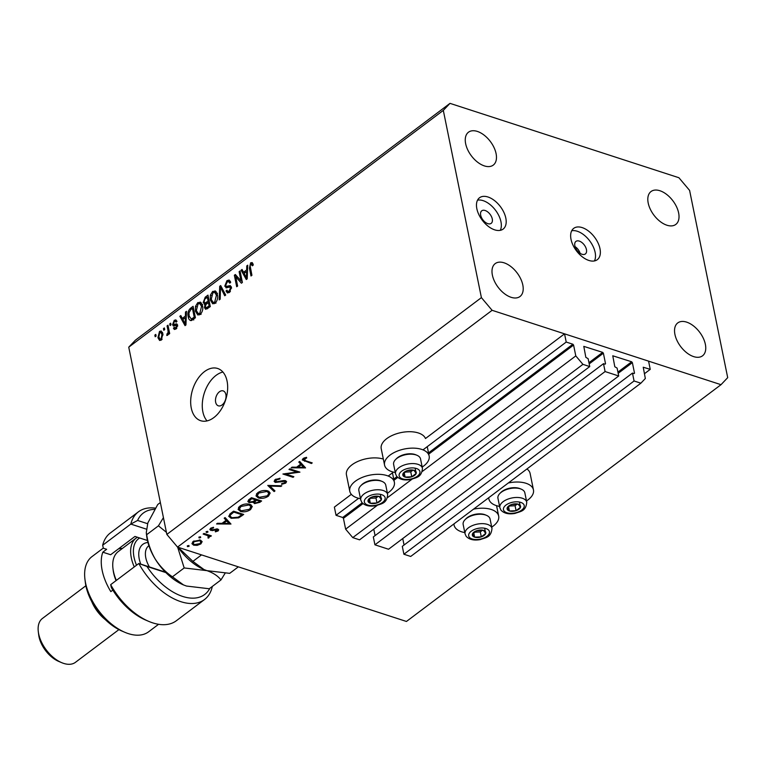 <?xml version="1.0" encoding="UTF-8"?>
<svg xmlns="http://www.w3.org/2000/svg" width="766" height="766" viewBox="0 0 766 766"><rect width="100%" height="100%" fill="white"/><g stroke="black" fill="none" stroke-linecap="round" stroke-linejoin="round"><path stroke-width="1.15" d="M358.641 498.302L336.044 515.317L334.378 507.102L351.335 494.338M603.493 363.678L373.32 536.937L374.928 544.817L605.092 371.558L603.493 363.678L605.083 364.195L605.533 363.726L603.388 353.212L602.679 352.37L583.797 346.376L585.827 357.329L588.135 358.689L589.734 366.569L582.926 364.357L575.793 355.903L573.59 345.064L572.882 344.221L566.218 342.057L422.995 449.862M393.427 472.124L388.209 476.05M566.218 342.057L564.542 333.842L425.484 438.525A22.75 11.806 -11.5 0 0 418.351 432.962A22.75 11.806 -11.5 0 0 393.236 434.992A22.75 11.806 -11.5 0 0 381.219 448.665L384.561 465.086A22.75 11.806 -11.5 0 1 396.577 451.413A22.75 11.806 -11.5 0 1 421.693 449.393A22.75 11.806 -11.5 0 1 429.151 456.019A22.75 11.806 -11.5 0 1 422.181 467.049M362.174 502.831L342.708 517.481L336.044 515.317M342.708 517.481L343.427 518.323L345.629 529.162L377.169 505.426M575.793 355.903L422.257 471.483M411.955 479.238L387.481 497.661M582.926 364.357L352.762 537.617L345.629 529.162M589.734 366.569L359.57 539.829L352.762 537.617M375.081 535.616L373.77 529.143M374.928 544.817L388.544 549.241L618.717 375.982L605.092 371.558M564.542 333.842L648.572 361.14L650.248 369.356L643.239 367.22L645.336 378.5L640.883 383.192L634.066 380.98L632.467 373.09L634.057 373.607L634.507 373.138L632.371 362.624L631.653 361.782L612.771 355.788L614.801 366.742L617.109 368.101L618.717 375.982M404.055 545.028L402.744 538.555M632.467 373.09L402.303 546.35L403.902 554.239L634.066 380.98M640.883 383.192L410.71 556.451L403.902 554.239M650.248 369.356L644.378 373.77M225.874 394.509A7.842 4.941 -72 0 0 223.184 390.899A7.842 4.941 -72 0 0 217.458 393.925A7.842 4.941 -72 0 0 215.648 402.207A7.842 4.941 -72 0 0 218.339 405.817A7.842 4.941 -72 0 0 224.065 402.792A7.842 4.941 -72 0 0 225.874 394.509M526.501 500.935A22.75 11.806 168.5 0 0 533.462 489.914A22.75 11.806 168.5 0 0 526.003 483.279A22.75 11.806 168.5 0 0 508.318 482.982M488.756 497.699A22.75 11.806 168.5 0 0 488.88 498.982A22.75 11.806 168.5 0 0 496.339 505.608A22.75 11.806 168.5 0 0 499.595 506.412M473.532 509.16A22.75 11.806 -11.5 0 1 491.217 509.457A22.75 11.806 -11.5 0 1 498.676 516.092A22.75 11.806 -11.5 0 1 491.715 527.113M464.809 532.59A22.75 11.806 -11.5 0 1 461.553 531.795A22.75 11.806 -11.5 0 1 454.094 525.16A22.75 11.806 -11.5 0 1 453.97 523.887M395.285 472.517A22.75 11.806 -11.5 0 1 392.02 471.722A22.75 11.806 -11.5 0 1 384.561 465.086M387.405 493.227A22.75 11.806 168.5 0 0 394.366 482.197A22.75 11.806 168.5 0 0 386.907 475.571A22.75 11.806 168.5 0 0 361.791 477.601A22.75 11.806 168.5 0 0 349.784 491.274A22.75 11.806 168.5 0 0 357.243 497.9A22.75 11.806 168.5 0 0 360.499 498.704M575.055 246.614A7.842 4.529 -127 0 1 580.121 253.335M586.44 249.563A7.842 4.529 53 0 0 581.911 242.535A7.842 4.529 53 0 0 575.927 241.405A7.842 4.529 53 0 0 574.854 245.79A7.842 4.529 53 0 0 579.383 252.818A7.842 4.529 53 0 0 585.368 253.948A7.842 4.529 53 0 0 586.44 249.563M599.989 248.73A19.61 11.337 53 0 0 588.661 231.169A19.61 11.337 53 0 0 573.715 228.354A19.61 11.337 53 0 0 571.015 239.308A19.61 11.337 53 0 0 582.352 256.869A19.61 11.337 53 0 0 597.298 259.684A19.61 11.337 53 0 0 599.989 248.73M594.435 260.938A19.61 11.337 53 0 0 595.134 252.387A19.61 11.337 53 0 0 571.714 230.757M492.27 218.961A7.842 4.529 53 0 0 487.741 211.943A7.842 4.529 53 0 0 481.757 210.813A7.842 4.529 53 0 0 480.675 215.198A7.842 4.529 53 0 0 485.213 222.217A7.842 4.529 53 0 0 491.188 223.346A7.842 4.529 53 0 0 492.27 218.961M505.819 218.128A19.61 11.337 53 0 0 494.491 200.577A19.61 11.337 53 0 0 479.535 197.752A19.61 11.337 53 0 0 476.845 208.716A19.61 11.337 53 0 0 488.172 226.267A19.61 11.337 53 0 0 503.128 229.091A19.61 11.337 53 0 0 505.819 218.128M500.265 230.346A19.61 11.337 53 0 0 500.964 221.786A19.61 11.337 53 0 0 477.544 200.156M227.071 381.114A27.452 17.292 -72 0 0 217.659 368.484A27.452 17.292 -72 0 0 197.609 379.084A27.452 17.292 -72 0 0 191.27 408.067A27.452 17.292 -72 0 0 200.692 420.706A27.452 17.292 -72 0 0 220.732 410.107A27.452 17.292 -72 0 0 227.071 381.114M222.906 372.037A27.452 17.292 -72 0 0 202.866 411.83A27.452 17.292 -72 0 0 207.031 420.907M496.081 153.612A20.596 11.902 53 0 0 484.179 135.18A20.596 11.902 53 0 0 468.476 132.212A20.596 11.902 53 0 0 465.651 143.721A20.596 11.902 53 0 0 477.553 162.153A20.596 11.902 53 0 0 493.247 165.121A20.596 11.902 53 0 0 496.081 153.612M678.628 212.919A20.596 11.902 53 0 0 666.726 194.487A20.596 11.902 53 0 0 651.033 191.529A20.596 11.902 53 0 0 648.199 203.028A20.596 11.902 53 0 0 660.101 221.47A20.596 11.902 53 0 0 675.794 224.428A20.596 11.902 53 0 0 678.628 212.919M705.362 344.317A20.596 11.902 53 0 0 693.46 325.885A20.596 11.902 53 0 0 677.766 322.917A20.596 11.902 53 0 0 674.932 334.426A20.596 11.902 53 0 0 686.834 352.858A20.596 11.902 53 0 0 702.527 355.826A20.596 11.902 53 0 0 705.362 344.317M522.814 285.009A20.596 11.902 53 0 0 510.912 266.578A20.596 11.902 53 0 0 495.209 263.609A20.596 11.902 53 0 0 492.385 275.118A20.596 11.902 53 0 0 504.277 293.55A20.596 11.902 53 0 0 519.98 296.519A20.596 11.902 53 0 0 522.814 285.009M443.313 110.39L449.996 103.362L135.438 340.142L128.745 347.18L166.844 534.419L481.402 297.629L443.313 110.39L128.745 347.18M449.996 103.362L678.906 177.731L689.601 190.408L727.7 377.648L721.017 384.685L406.449 621.465L177.54 547.096L166.844 534.419M296.959 472.028L288.993 469.443L289.797 468.84L299.937 472.134L285.871 474.116L293.857 476.711L293.052 477.314L282.913 474.02L296.959 472.028L296.768 471.109M275.3 482.436L274.132 481.374L275.109 479.612L280.05 478.29L279.801 479.028L276.153 479.956L276.114 481.833L283.506 480.569L285.555 480.694L286.599 481.613L285.718 483.126L281.61 484.361L281.716 483.614L284.76 482.714L284.789 481.316L275.3 482.436L274.783 479.889M275.09 479.631L276.114 481.833M285.086 480.579L285.325 481.776L284.636 480.531M267.765 485.424L281.811 485.788L280.95 486.429L269.967 486.084L274.975 490.92L274.123 491.571L267.765 485.424M257.73 492.691C260.88 490.623 264.222 490.01 267.736 490.862L270.187 493.007L268.464 496.1C265.295 498.216 261.934 498.829 258.381 497.957L255.988 495.87L257.73 492.691M239.835 506.173C242.985 504.095 246.317 503.482 249.84 504.334L252.282 506.479L250.568 509.582C247.389 511.688 244.028 512.31 240.476 511.429L238.082 509.352L239.835 506.173M225.07 517.557L230.968 524.049L216.587 523.954L217.458 523.293L222.025 523.35L226.085 520.296L224.199 518.218L225.07 517.557M187.364 545.804L188.953 545.516L189.049 546.359L187.459 546.646L187.306 545.861M188.953 545.516L189.049 546.359L188.876 545.497M721.017 384.685L492.107 310.307L177.54 547.096M383.335 459.073A22.75 11.806 168.5 0 0 358.316 461.228A22.75 11.806 168.5 0 0 346.443 474.843L349.784 491.274M533.462 489.914L530.12 473.484A22.75 11.806 168.5 0 0 526.941 468.955M200.414 540.097L202.147 541.619L200.884 543.898L197.178 545.373L193.645 545.191L191.931 543.649L193.214 541.409L200.414 540.097M198.949 537.081L200.539 536.794L200.644 537.636L199.055 537.923L198.892 537.129M200.539 536.794L200.644 537.636L200.472 536.774M209.29 535.185L209.099 537.713L208.151 538.153L208.046 535.798L203.153 534.055L203.957 533.452L211.368 535.865L210.564 536.468L209.472 536.114L209.664 536.564M208.342 537.301L208.362 534.879M206.178 531.642L207.778 531.355L207.873 532.188L206.284 532.475L206.121 531.69M207.778 531.355L207.873 532.188L207.701 531.336M217.822 529.057L218.731 529.833L218.109 530.934L215.38 531.843L215.294 531.231L217.199 530.637L217.056 529.67L212.239 530.618L209.827 529.632L210.564 528.339L213.436 527.257L213.59 527.879L211.521 528.607L211.56 529.861L217.822 529.057M217.199 530.637L216.893 528.894M211.368 527.86L211.56 529.861M231.169 518.304L228.708 516.303L230.796 513.258L233.563 511.171L243.712 514.465L238.695 517.845L231.169 518.304L230.949 517.242M249.046 499.518L251.468 497.689L261.608 500.983L259.865 502.305L254.504 503.626L253.383 502.142L249.065 502.601L247.82 501.5L249.046 499.518M253.345 502.649L253.24 501.433M299.669 461.41L305.557 467.902L291.176 467.806L292.047 467.145L296.624 467.203L300.674 464.148L298.788 462.07L299.669 461.41M303.92 458.058L305.471 460.701L312.222 462.894L311.417 463.497L302.273 459.916L303.097 458.547L306.429 457.302L306.735 457.915L303.671 459.696L303.393 458.346M240.984 280.816L239.126 271.662L240.055 270.963L242.391 282.462L241.405 283.209L235.765 276.89L237.623 286.053L236.694 286.752L234.358 275.253L235.354 274.506L240.984 280.816L242.133 281.189M226.717 287.863L224.783 286.149L226.918 280.682L229.139 280.05L230.7 282.309L229.8 283.161L228.737 281.658L227.109 282.089L225.702 285.421L226.363 286.36L230.26 285.613L231.437 287.25L229.484 292.353L227.397 292.957L226.027 290.994L226.928 290.142L227.837 291.444L229.178 291.032L230.499 287.92L229.896 286.944L231.476 287.461L229.972 286.972L225.932 287.815M219.22 299.908L219.708 286.283L220.665 285.565L225.683 295.044L224.725 295.762L220.503 287.231L220.187 299.18L219.22 299.908M212.651 291.425L215.658 291.243L217.362 294.498C218.166 297.84 217.391 300.751 215.045 303.221L212.68 303.786L210.296 299.975L210.372 295.159L212.651 291.425L215.543 292.363L216.309 291.903M214.94 290.85L215.658 291.243M197.772 302.627L200.778 302.446L202.483 305.701C203.287 309.043 202.511 311.944 200.165 314.424L197.8 314.979L195.416 311.178L195.493 306.362L197.772 302.627L200.663 303.566L201.429 303.106M200.06 302.053L200.778 302.446M185.41 316.052L185.496 312.03L186.464 311.302L185.946 324.956L185.037 325.636L179.838 316.291L180.805 315.563L182.289 318.407L185.41 316.052L186.272 316.339M155.182 336.753L154.847 335.106L155.776 334.407L156.111 336.054L155.182 336.753M157.92 337.71L159.519 331.41L161.186 331.008L162.899 333.861L161.281 340.075L159.625 340.477L157.92 337.71L159.184 338.122M163.78 330.27L163.445 328.633L164.374 327.934L164.709 329.572L163.78 330.27M167.936 330.251L167.055 325.923L167.984 325.215L169.679 333.583L168.75 334.282L168.482 332.942L167.687 335.259L166.72 335.47L168.118 332.09L167.936 330.251L169.085 330.625M170.062 325.55L169.726 323.903L170.655 323.204L170.99 324.851L170.062 325.55M172.57 324.707L174.217 320.351L175.835 319.872L176.984 321.366L176.084 322.218L175.395 321.299L174.399 321.596L173.461 323.798L173.825 324.401L176.745 323.846L177.597 325.043L176.017 328.978L174.351 329.466L173.413 328.193L174.313 327.341L175.74 327.81L176.707 325.914L176.266 325.435L173.442 326.077L172.57 324.707L175.443 325.636L175.376 324.899M174.313 327.341L176.85 328.174M177.645 326.22L176.266 325.435M191.443 320.571C189.652 320.533 188.58 319.24 188.225 316.684C187.373 313.399 188.12 310.603 190.447 308.305L193.089 306.314L195.426 317.813L190.495 320.571M205.748 304.744L203.191 302.608L205.211 297.189L207.969 295.121L210.305 306.611L205.681 309.33L204.493 307.664L205.001 304.504L204.398 304.475M246.671 269.938L246.757 265.917L247.724 265.189L247.207 278.843L246.298 279.523L241.099 270.178L242.066 269.45L243.55 272.294L246.671 269.938L247.533 270.216M250.645 262.824L252.215 262.575L253.307 264.95L252.407 265.802L250.875 264.193L250.128 265.764L251.928 275.291L250.999 275.99L249.41 268.186L250.645 262.824L252.895 263.552M253.22 264.586L250.875 264.193M492.107 310.307L481.402 297.629M155.996 335.479L154.847 335.106M161.942 332.789L162.449 332.339L159.519 331.41M161.253 340.094L161.004 339.395M161.071 338.859L161.971 334.57L160.745 332.396L159.74 332.626L158.84 336.925L160.075 339.089L162.124 339.204M163.062 334.924L161.971 334.57M164.594 329.007L163.445 328.633M168.204 326.287L167.055 325.923M169.631 333.315L168.482 332.942M168.214 334.464L166.825 334.014M168.338 333.966L167.486 333.689M169.468 332.521L168.118 332.09M170.875 324.277L169.726 323.903M176.936 321.232L174.217 320.351M177.693 325.138L173.825 324.401M175.969 329.016L173.413 328.193M186.425 312.337L185.496 312.03M181.456 316.818L179.838 316.291M183.725 318.876L182.289 318.407M185.219 321.615L185.382 317.631L182.863 319.527L185.248 324.104L185.219 321.615L186.061 321.883M186.215 317.9L185.382 317.631M185.966 324.334L185.248 324.104M191.893 308.775L190.447 308.305M192.055 320.293L191.577 319.278M189.432 317.067L188.225 316.684M194.229 317.172L192.438 308.363L190.839 309.56L188.943 312.921L189.164 315.994L191.347 319.077L194.229 317.172L195.378 317.545M193.578 308.736L192.438 308.363M194.095 318.819L192.659 318.35M193.022 319.623L193.75 319.977M199.39 314.883L198.758 313.687M196.642 311.58L195.416 311.178M196.383 306.649L195.493 306.362M199.878 313.083L201.554 306.381L199.773 303.556L198.049 303.958L196.355 310.517L198.135 313.476L201.123 313.486M202.655 306.745L201.554 306.381M207.433 308.784L204.493 307.664M206.255 304.179L206.092 303.547L203.191 302.608M209.108 305.969L208.409 302.532L205.872 304.571L205.384 306.773L206.054 307.817L209.108 305.969L210.257 306.343M209.558 302.905L208.409 302.532M208.132 301.191L207.318 297.16L204.599 299.372L204.12 301.9L204.905 303.087L208.132 301.191L209.281 301.565M208.457 297.534L207.318 297.16M214.269 303.681L213.637 302.484M211.521 300.377L210.296 299.975M211.263 295.456L210.372 295.159M214.758 301.89L216.424 295.178L214.652 292.353L212.929 292.765L211.234 299.315L213.015 302.283L216.002 302.283M217.534 295.542L216.424 295.178M221.326 286.81L219.708 286.283M221.767 287.633L220.503 287.231M229.484 281.898L226.918 280.682M229.819 281.62L230.355 281.266M230.48 287.135L231.332 286.829M229.13 292.602L228.929 291.932L226.027 290.994M230.422 291.444L229.178 291.032M231.533 288.255L230.499 287.92M227.789 287.528L224.783 286.149M240.275 272.035L239.126 271.662M242.276 281.878L241.472 280.978M238.178 277.675L235.765 276.89M237.508 277.455L237.374 276.765M236.704 276.019L234.358 275.253M247.686 266.223L246.757 265.917M242.717 270.704L241.099 270.178M244.986 272.763L243.55 272.294M246.48 275.492L246.642 271.518L244.124 273.405L246.508 277.981L246.48 275.492L247.322 275.77M247.475 271.786L246.642 271.518M247.226 278.221L246.508 277.981M250.559 268.56L249.41 268.186M200.682 542.893L200.884 543.898M197.044 544.731L197.178 545.373M193.386 543.946L193.645 545.191M194.44 544.588L199.974 543.601L200.912 541.84L199.61 540.7L194.124 541.696L193.128 543.429L194.44 544.588M193.961 540.911L194.124 541.696M199.438 539.867L199.61 540.7M210.382 535.539L210.564 536.468M208.534 534.946L209.099 537.713M208.007 537.483L208.151 538.153M207.825 534.706L208.046 535.798M217.726 529.028L218.109 530.934M216.022 528.952L216.156 529.622M214.327 529.402L214.461 530.072M212.105 529.948L212.239 530.618M210.382 528.483L210.794 530.484M225.664 518.209L226.085 520.296M223.49 523.37L228.948 523.446L226.688 520.966L223.49 523.37L223.299 522.402M228.517 521.349L228.948 523.446M226.267 518.869L226.688 520.966M238.523 517.012L238.695 517.845M241.864 514.733L233.802 512.109L230.48 514.896L230.097 516.179L231.974 517.701L238.197 517.184L241.864 514.733L241.673 513.804M233.611 511.181L233.802 512.109M230.231 513.699L230.48 514.896M251.191 504.976L250.741 505.55M250.338 508.471L250.568 509.582M240.256 510.357L240.476 511.429M239.107 507.877L238.485 507.532M241.28 510.826L249.486 509.275L250.951 506.604L249.036 504.938L240.907 506.479L239.365 509.17L241.28 510.826M240.725 505.579L240.907 506.479M248.864 504.085L249.036 504.938M253.967 500.964L254.504 503.626M248.529 499.949L249.065 502.601M258.678 502.075L259.77 501.251L256.514 500.198L254.571 502.372L255.289 503.013L258.678 502.075M259.578 500.322L259.77 501.251M255.662 499.049L255.978 500.6M256.323 499.269L256.514 500.198M254.944 500.255L255.48 499.863L251.708 498.637L249.132 501.318L249.869 501.998L253.144 501.481L254.944 500.255M255.289 498.934L255.48 499.863M250.367 498.522L250.559 499.499M251.516 497.708L251.708 498.637M269.086 491.494L268.636 492.069M268.244 494.999L268.464 496.1M258.161 496.885L258.381 497.957M257.003 494.405L256.39 494.06M259.186 497.354L267.391 495.793L268.856 493.122L266.941 491.466L258.803 493.007L257.271 495.698L259.186 497.354M258.621 492.098L258.803 493.007M266.769 490.613L266.941 491.466M280.806 485.749L280.95 486.429M269.833 485.405L269.967 486.084M273.74 489.733L274.123 491.571M279.657 478.3L279.801 479.028M275.971 479.085L276.153 479.956M285.201 480.598L285.718 483.126M282.759 480.703L282.893 481.326M280.548 481.259L280.682 481.91M285.756 473.532L285.871 474.116M292.861 476.395L293.052 477.314M300.253 462.061L300.674 464.148M298.079 467.222L303.537 467.298L301.287 464.818L298.079 467.222L297.888 466.255M303.106 465.201L303.537 467.298M300.856 462.721L301.287 464.818M311.226 462.568L311.417 463.497M304.667 457.752L304.83 458.528M403.146 475.83A6.865 3.562 168.5 0 0 405.118 477.084A6.865 3.562 168.5 0 0 411.763 476.778A6.865 3.562 168.5 0 0 416.177 473.388A6.865 3.562 168.5 0 0 413.937 470.305A6.865 3.562 168.5 0 0 407.292 470.611A6.865 3.562 168.5 0 0 402.887 474.001A6.865 3.562 168.5 0 0 403.146 475.83M403.96 475.322L405.118 477.084L411.763 476.778L416.177 473.388L413.937 470.305L407.292 470.611L402.887 474.001L403.96 475.322M422.449 468.332L420.534 458.93A13.731 7.124 168.5 0 0 419.845 457.407A13.731 7.124 168.5 0 0 416.905 455.253A13.731 7.124 168.5 0 0 395.534 459.6A13.731 7.124 168.5 0 0 393.628 464.407L395.543 473.8A13.731 7.124 -11.5 0 1 406.028 464.445A13.731 7.124 -11.5 0 1 421.76 466.8A13.731 7.124 -11.5 0 1 422.449 468.332C421.597 477.716 416.072 477.419 410.739 479.526C404.343 480.636 399.632 479.526 396.606 476.203L395.543 473.8M395.534 459.6L396.424 458.69A12.39 6.434 -11.5 0 1 415.727 454.765L416.905 455.253M405.003 472.115L410.758 471.846L412.855 470.238M410.758 471.846L411.763 476.778M415.172 468.457L416.177 473.388M404.237 472.746L405.118 477.084M507.456 509.716A6.865 3.562 168.5 0 0 509.428 510.979A6.865 3.562 168.5 0 0 516.083 510.673A6.865 3.562 168.5 0 0 520.487 507.283A6.865 3.562 168.5 0 0 518.247 504.191A6.865 3.562 168.5 0 0 511.602 504.497A6.865 3.562 168.5 0 0 507.197 507.887A6.865 3.562 168.5 0 0 507.456 509.716M508.27 509.218L509.428 510.979L516.083 510.673L520.487 507.283L518.247 504.191L511.602 504.497L507.197 507.887L508.27 509.218M526.759 502.218L524.844 492.825A13.731 7.124 168.5 0 0 524.164 491.293A13.731 7.124 168.5 0 0 521.215 489.148A13.731 7.124 168.5 0 0 499.844 493.495A13.731 7.124 168.5 0 0 497.948 498.302L499.853 507.695A13.731 7.124 -11.5 0 1 510.338 498.34A13.731 7.124 -11.5 0 1 526.07 500.686A13.731 7.124 -11.5 0 1 526.759 502.218C525.907 511.602 520.382 511.315 515.058 513.412C508.662 514.532 503.951 513.421 500.916 510.089L499.853 507.695M499.844 493.495L500.744 492.576A12.39 6.434 -11.5 0 1 520.037 488.651L521.215 489.148M509.313 506.01L515.078 505.742L517.174 504.133M515.078 505.742L516.083 510.673M519.482 502.352L520.487 507.283M508.547 506.632L509.428 510.979M472.679 535.903A6.865 3.562 168.5 0 0 474.652 537.158A6.865 3.562 168.5 0 0 481.297 536.851A6.865 3.562 168.5 0 0 485.711 533.462A6.865 3.562 168.5 0 0 483.47 530.378A6.865 3.562 168.5 0 0 476.825 530.685A6.865 3.562 168.5 0 0 472.411 534.074A6.865 3.562 168.5 0 0 472.679 535.903M473.484 535.396L474.652 537.158L481.297 536.851L485.711 533.462L483.47 530.378L476.825 530.685L472.411 534.074L473.484 535.396M491.983 528.406L490.068 519.003A13.731 7.124 168.5 0 0 489.378 517.471A13.731 7.124 168.5 0 0 486.439 515.327A13.731 7.124 168.5 0 0 465.067 519.674A13.731 7.124 168.5 0 0 463.162 524.48L465.077 533.873A13.731 7.124 -11.5 0 1 475.562 524.519A13.731 7.124 -11.5 0 1 491.293 526.874A13.731 7.124 -11.5 0 1 491.983 528.406C491.13 537.789 485.606 537.493 480.272 539.599C473.876 540.71 469.165 539.599 466.14 536.277L465.077 533.873M465.067 519.674L465.958 518.764A12.39 6.434 -11.5 0 1 485.261 514.838L486.439 515.327M474.537 532.188L480.292 531.92L482.389 530.311M480.292 531.92L481.297 536.851M484.706 528.53L485.711 533.462M473.771 532.82L474.652 537.158M368.369 502.008A6.865 3.562 168.5 0 0 370.342 503.262A6.865 3.562 168.5 0 0 376.987 502.956A6.865 3.562 168.5 0 0 381.391 499.566A6.865 3.562 168.5 0 0 379.16 496.483A6.865 3.562 168.5 0 0 372.515 496.789A6.865 3.562 168.5 0 0 368.101 500.179A6.865 3.562 168.5 0 0 368.369 502.008M369.174 501.5L370.342 503.262L376.987 502.956L381.391 499.566L379.16 496.483L372.515 496.789L368.101 500.179L369.174 501.5M387.663 494.51L385.758 485.117A13.731 7.124 168.5 0 0 385.068 483.585A13.731 7.124 168.5 0 0 382.129 481.441A13.731 7.124 168.5 0 0 360.748 485.788A13.731 7.124 168.5 0 0 358.852 490.585L360.757 499.987A13.731 7.124 -11.5 0 1 371.242 490.623A13.731 7.124 -11.5 0 1 386.983 492.978A13.731 7.124 -11.5 0 1 387.663 494.51C386.811 503.894 381.286 503.607 375.962 505.704C369.566 506.814 364.855 505.713 361.83 502.381L360.757 499.987M360.748 485.788L361.648 484.868A12.39 6.434 -11.5 0 1 380.941 480.943L382.129 481.441M370.217 498.293L375.982 498.034L378.078 496.416M375.982 498.034L376.987 502.956M380.396 494.645L381.391 499.566M369.451 498.925L370.342 503.262M154.713 509.352A50.987 29.462 53 0 0 137.602 520.459L147.56 523.695M138.435 511.822L110.304 533.002A54.913 31.732 53 0 0 102.663 545.248L130.794 524.078A54.913 31.732 -127 0 1 138.435 511.822A54.913 31.732 -127 0 1 155.45 508.145M146.287 529.105L130.794 524.078L137.602 520.459M124.915 632.333L121.976 631.079A43.145 24.933 -127 0 1 85.878 585.76A43.145 24.933 -127 0 1 85.332 582.399L84.94 579.22A47.061 27.193 53 0 0 85.543 582.897A47.061 27.193 53 0 0 124.915 632.333A47.061 27.193 53 0 0 148.614 631.797L158.581 624.3M105.335 619.627A27.452 15.866 -127 0 1 91.728 601.549M61.625 662.638L58.676 661.393A23.535 13.596 -127 0 1 38.989 636.67A23.535 13.596 -127 0 1 38.693 634.832L38.3 631.663A27.452 15.866 53 0 0 38.654 633.808A27.452 15.866 53 0 0 61.625 662.638A27.452 15.866 53 0 0 75.441 662.331L118.902 629.623M112.832 590.098L110.831 591.611A47.061 27.193 53 0 1 102.165 570.383A47.061 27.193 53 0 1 102.816 552.19L106.646 549.299L103.343 548.226L102.663 545.248M110.687 584.669A54.913 31.732 53 0 0 148.7 621.36L145.76 620.106A50.987 29.462 -127 0 1 111.367 587.646L110.687 584.669L138.818 563.498L165.418 572.135M148.7 621.36A54.913 31.732 53 0 0 176.352 620.738L204.484 599.558A54.913 31.732 -127 0 1 138.818 563.498L146.957 566.447A50.987 29.462 53 0 0 209.855 588.288M212.326 586.43A54.913 31.732 -127 0 1 204.484 599.558M165.877 572.595L146.957 566.447M103.314 548.083L92.006 556.595A47.061 27.193 53 0 0 84.94 579.22M118.309 548.973A38.243 22.099 -127 0 1 122.493 548.37M147.465 540.509L134.95 536.449L110.658 554.737L102.816 552.19M85.878 585.751L42.427 618.459A27.452 15.866 53 0 0 38.3 631.663M177.626 547.125L184.185 567.951L229.695 573.351L238.341 566.85M183.639 584.994A43.145 24.933 -127 0 1 183.352 584.87L186.483 586.047L209.242 588.757L220.991 579.91C217.927 575.965 213.245 572.872 206.944 570.651L203.967 569.54L192.898 561.392L201.535 554.89M192.898 561.392L178.133 547.288M204.101 569.598A43.145 24.933 -127 0 1 203.813 569.473A43.145 24.933 -127 0 1 178.047 547.259M220.991 579.91L225.07 573.303M163.426 517.634L158.438 525.83L166.423 532.332M183.352 584.87A43.145 24.933 -127 0 1 155.201 559.017A43.145 24.933 -127 0 1 146.708 536.19L146.296 532.858M183.505 584.937L172.436 576.798C165.667 572.24 159.922 566.313 155.201 559.017C150.825 551.453 147.991 543.333 146.679 534.687L146.277 532.715L147.857 522.881L157.729 504.526L160.362 502.553M146.679 534.687L158.438 525.83M172.436 576.798L184.185 567.951M134.261 566.926A35.303 20.395 -127 0 1 136.166 538.077L118.261 551.558A35.303 20.395 53 0 0 112.966 568.525A35.303 20.395 53 0 0 116.355 580.398M136.166 538.077A35.303 20.395 -127 0 1 137.42 537.253M116.059 580.628A33.34 19.265 -127 0 1 113.157 570.115L112.966 568.525M139.671 537.981A33.34 19.265 53 0 0 136.52 565.222M572.882 344.221L428.51 452.898M396.96 476.644L393.734 479.076M573.59 345.064L428.759 454.094M397.745 477.429L393.973 480.272M362.969 503.616L343.427 518.323M602.679 352.37L588.949 362.701M603.388 353.212L589.198 363.898M605.533 363.726L604.958 364.156M631.653 361.782L617.923 372.113M632.371 362.624L618.172 373.32M634.507 373.138L633.932 373.569M177.607 325.11L174.792 324.2M206.657 297.658L205.211 297.189M209.022 307.587L207.586 307.118M207.854 302.953L206.418 302.484M222.6 289.213L221.24 288.772M231.275 286.848L228.383 285.91M205.46 533.94L205.642 534.869M241.702 514.848L241.903 515.824M232.577 511.908L232.778 512.885M259.664 501.328L259.865 502.305M304.37 460.299L304.562 461.276M399.68 476.988A10.59 5.496 168.5 0 0 412.979 478.453A10.59 5.496 168.5 0 0 419.375 470.401A10.59 5.496 168.5 0 0 406.076 468.936A10.59 5.496 168.5 0 0 399.68 476.988M503.99 510.874A10.59 5.496 168.5 0 0 517.289 512.339A10.59 5.496 168.5 0 0 523.685 504.296A10.59 5.496 168.5 0 0 510.395 502.831A10.59 5.496 168.5 0 0 503.99 510.874M469.213 537.062A10.59 5.496 168.5 0 0 482.513 538.527A10.59 5.496 168.5 0 0 488.909 530.474A10.59 5.496 168.5 0 0 475.609 529.009A10.59 5.496 168.5 0 0 469.213 537.062M364.903 503.166A10.59 5.496 168.5 0 0 378.193 504.631A10.59 5.496 168.5 0 0 384.599 496.579A10.59 5.496 168.5 0 0 371.299 495.114A10.59 5.496 168.5 0 0 364.903 503.166M148.91 545.67L148.767 545.775A21.572 12.467 53 0 0 149.408 566.936M140.762 564.13A26.274 15.186 -127 0 1 147.943 542.472M488.631 497.795L488.88 498.982M496.56 505.684L498.676 516.092M392.46 472.842L394.366 482.197M160.075 339.089L161.77 339.644M160.745 332.396L162.698 333.028M175.395 321.299L176.64 321.701M174.868 328.087L176.458 328.604M198.135 313.476L201.027 314.424M199.773 303.556L202.664 304.504M206.054 307.817L207.912 308.42M204.905 303.087L206.849 303.709M213.015 302.283L215.907 303.221M214.652 292.353L217.544 293.301M228.737 281.658L230.69 282.29M226.363 286.36L229.254 287.307M227.837 291.444L229.81 292.085M427.246 446.664L429.151 456.019M453.855 523.973L454.094 525.16M193.128 543.429L192.793 541.753M200.912 541.84L200.568 540.145M217.496 530.072L217.266 528.923M211.062 529.421L210.813 528.167M230.097 516.179L229.695 514.178M239.365 509.17L238.925 506.977M250.951 506.604L250.549 504.612M254.571 502.372L254.245 500.773M249.132 501.318L248.806 499.7M257.271 495.698L256.821 493.505M268.856 493.122L268.445 491.14"/></g></svg>
